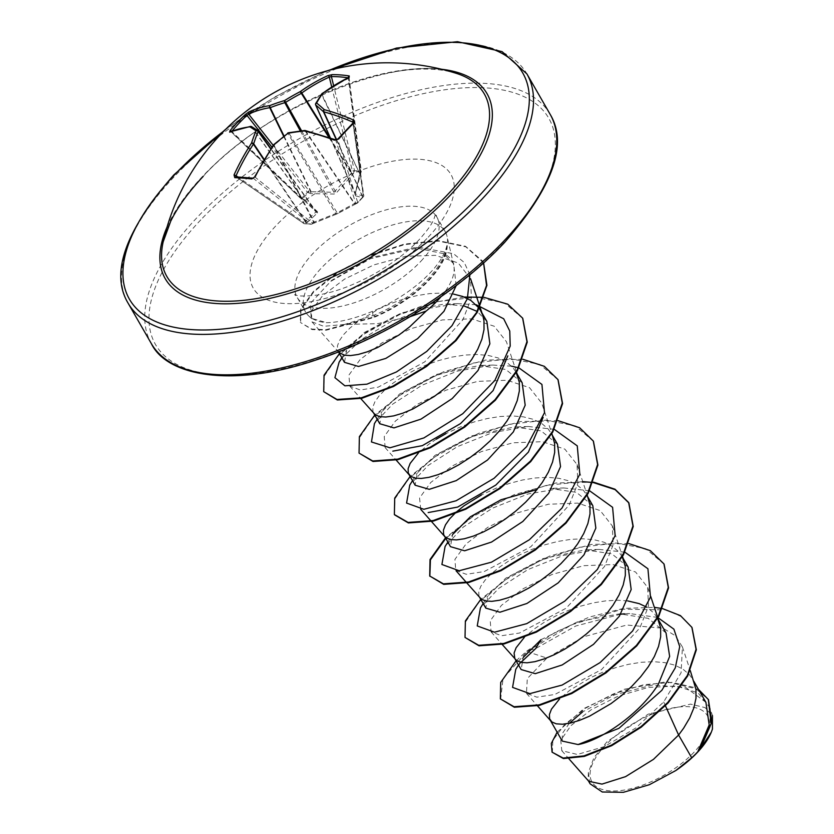 <?xml version="1.0" encoding="UTF-8"?>
<svg xmlns="http://www.w3.org/2000/svg" width="834" height="834" viewBox="0 0 834 834"><rect width="100%" height="100%" fill="white"/><g stroke="black" fill="none" stroke-linecap="round" stroke-linejoin="round"><path stroke-width="0.63" stroke-dasharray="4.17 3.13" d="M348.331 77.531A1.564 1.147 98.7 0 0 348.362 77.864A228.339 143.573 -111.7 0 0 347.809 77.781M356.483 203.454A1.564 1.355 -113.3 0 1 356.139 203.684L357.098 203.277A1.564 1.564 0 0 0 357.567 202.964A1.564 0.834 -134.4 0 1 357.442 203.037L363.28 196.866L361.758 197.491L354.961 195.636L359.454 174.952L360.747 172.054L354.242 171.564L352.751 174.442L336.258 193.029L334.059 194.041L310.988 193.634L308.278 192.685L302.45 198.846L304.983 199.983L317.41 211.648L317.535 212.837L307.277 222.532L304.973 223.658L311.489 224.158L336.123 214.255L357.442 203.037A1.564 1.355 -113.3 0 1 355.597 202.923L336.133 213.4L312.208 222.866A1.564 1.042 128.7 0 1 310.54 224.065A1.564 1.042 128.7 0 1 310.509 224.054L304.076 223.575L236.397 177.048A1.564 1.22 92.2 0 0 235.866 176.86L236.397 177.048A228.339 64.572 23.5 0 1 253.359 178.34L255.089 177.173L254.787 176.652M306.505 222.97A1.564 0.938 65.8 0 1 305.234 221.531L316.096 211.867L303.524 199.816L301.095 198.836L308.934 190.725L311.165 191.726L333.986 192.31L351.281 173.295L352.323 170.782L360.872 170.803L355.086 193.342L355.148 193.926L362.029 195.594L363.228 194.864A1.564 1.314 64.5 0 1 363.28 196.866A1.564 0.709 -138.7 0 0 363.405 196.782L357.567 202.954A1.564 1.564 0 0 0 357.567 202.954A1.564 0.834 -134.4 0 0 357.703 202.37A1.564 1.157 162.4 0 1 355.597 202.923L335.716 140.112L337.812 139.528A228.339 117.271 -66.4 0 1 353.001 123.463L363.468 196.282L357.703 202.37L337.812 139.528A1.564 0.709 -138.7 0 1 337.874 139.028M252.931 178.163A1.564 1.115 96.3 0 1 253.359 178.34L310.509 224.054A1.564 1.22 -87.7 0 0 311.051 224.242A1.564 1.564 0 0 0 311.78 224.096A1.564 1.001 -115.6 0 1 311.489 224.158A1.564 1.22 -87.7 0 1 311.051 224.242L304.514 223.752A1.564 1.115 -83.8 0 1 304.076 223.575A1.564 0.855 124.5 0 1 304.056 223.564A1.564 0.855 124.5 0 1 303.795 223.481A1.564 1.564 0 0 0 304.514 223.752A1.564 1.115 -83.8 0 0 304.973 223.658A1.564 0.938 65.8 0 1 303.701 222.219L305.234 221.531L263.951 159.878M236.105 176.954L303.795 223.481A1.564 0.855 124.5 0 1 303.701 222.219L237.836 176.944M163.193 241.756A183.105 82.775 150.1 0 1 203.402 175.87A183.105 82.775 150.1 0 1 456.146 73.298C404.803 52 267.099 104.563 203.173 176.433M605.275 745.419A66.532 30.076 -29.9 0 0 609.904 790.851A66.532 30.076 -29.9 0 0 694.055 752.174A66.532 30.076 -29.9 0 0 689.426 706.742A66.532 30.076 -29.9 0 0 605.275 745.419M446.92 245.54C444.814 254.537 438.653 264.242 428.426 274.667L424.412 278.546C409.63 292.036 392.303 302.971 372.444 311.353C354.617 318.64 339.375 322.424 326.719 322.695A80.564 36.415 150.1 0 1 308.663 315.898A80.564 36.415 150.1 0 1 305.557 311.979A80.564 36.415 150.1 0 1 321.643 267.735A80.564 36.415 150.1 0 1 392.407 225.024A80.564 36.415 150.1 0 1 445.231 231.664A80.564 36.415 150.1 0 1 447.045 236.324A80.564 36.415 150.1 0 1 447.066 245.79L446.92 245.54A80.241 36.279 150.1 0 1 428.593 279.922A80.241 36.279 150.1 0 1 373.205 317.118L373.507 317.629L374.737 314.96L344.505 324.457L377.521 323.655L410.297 316.586M447.066 245.79L447.222 245.613A80.241 36.279 150.1 0 1 428.884 280.433A80.241 36.279 150.1 0 1 373.507 317.629L326.323 330.191L312.093 329.586L300.323 322.404L311.801 329.076L326.031 329.68L373.205 317.118L372.444 311.353M447.222 245.613C445.564 255.496 439.695 266.036 429.604 277.242C414.863 293.088 396.567 305.661 374.737 314.96M440.998 296.727A71.933 32.516 -29.9 0 0 453.696 265.035A71.933 32.516 -29.9 0 0 452.07 260.875A71.933 32.516 -29.9 0 0 443.261 253.599L414.415 247.656L370.703 257.789L331.651 280.37L310.54 303.222L311.124 318.202L326.719 322.695M464.329 306.057L443.886 304.076L401.519 312.896L364.375 332.464L346.663 350.144L344.473 362.342M453.571 294.1L441.52 293.036L429.354 293.631L416.614 295.663L403.687 299.01L390.979 303.493L378.897 308.893L358.047 321.455L349.926 328.064L343.681 334.517L339.49 340.512L337.457 345.808L337.614 350.155L338.5 351.885M694.712 683.953L692.491 678.991L689.311 674.56L682.879 669.097L674.591 665.084L664.698 662.603L653.502 661.675L641.336 662.269L628.596 664.302L615.659 667.659L602.961 672.131L590.868 677.542L570.018 690.104L559.562 698.923M569.299 723.307L562.345 733.524L562.262 741.082M518.498 664.99L523.262 657.359L521.135 669.546M627.731 600.918L618.171 600.24L606.005 600.834L593.266 602.867L580.328 606.214L567.631 610.696L555.538 616.097L544.446 622.174L534.698 628.659L524.232 637.489M628.158 567.12L611.802 553.797L585.176 549.867L542.788 558.665L505.696 578.223L487.942 595.914L485.795 608.111M622.289 556.935L618.651 551.681L612.219 546.218L603.931 542.204L594.037 539.723L582.841 538.795L570.675 539.389L557.936 541.422L545.009 544.769L532.301 549.252L520.207 554.662L509.115 560.74L499.368 567.224L491.247 573.823L485.002 580.276L480.801 586.281L478.768 591.577L478.935 595.914L480.207 598.134M447.837 542.11L452.633 534.448L450.464 546.666M557.498 444.241L541.13 430.907L514.568 426.956L472.18 435.775L435.035 455.343L417.281 473.034L415.144 485.221M436.338 439.164L428.707 444.334L418.251 453.164M522.167 382.796L505.821 369.472L479.196 365.553L436.808 374.341L399.705 393.909L381.951 411.6L379.835 423.766M515.85 371.787L512.67 367.367L506.238 361.893L497.95 357.88L488.046 355.399L476.85 354.471L464.684 355.065L451.945 357.108L439.018 360.455L426.31 364.938L414.217 370.338L403.124 376.415L393.377 382.9L385.256 389.509L379.011 395.952L374.82 401.957L372.788 407.253L372.944 411.589L374.216 413.82M705.918 702.353L685.517 687.31L652.303 685.089L614.731 694.753L582.57 711.913M666.043 632.985L648.226 618.338L619.61 613.824L577.691 621.768L541.026 639.668M657.171 617.546L653.981 613.126L646.986 607.298M592.807 505.685L576.45 492.352L549.887 488.401L563.648 487.953L528.078 493.968L492.602 508.125L463.287 527.046L445.095 546.479M588.721 499.629L586.51 494.666L583.32 490.246L576.888 484.773L568.611 480.77L558.707 478.289L547.511 477.35L535.345 477.955L522.605 479.988L509.678 483.334L496.97 487.817L481.499 494.948M553.401 438.184L551.18 433.232L547.99 428.801L541.568 423.338L533.28 419.325L523.377 416.844L512.18 415.916L500.014 416.51L487.275 418.543L474.348 421.889L461.64 426.372L446.065 433.565M486.847 321.351L477.184 311.426M620.694 614.199L575.804 626L535.709 648.518L526.765 651.062L527.057 651.583L546.885 658.078L583.831 636.749L626.751 625.041L663.113 628.221L675.373 635.8L682.421 646.965L681.086 672.736L663.687 701.957L635.706 728.04L604.316 746.628L577.336 754.457L561.782 750.683L560.75 740.269L570.946 725.643L591.108 709.807L618.296 696.056L648.362 687.414L676.457 686.038L698.11 692.929L709.797 707.597L710.151 726.852L700.341 748.911M590.086 783.793L588.377 772.43L593.954 757.658L607.121 741.582L648.164 714.154L690.521 704.115L705.137 707.618L712.726 716.416L709.797 707.597M588.377 772.43L588.116 780.363L588.804 781.322M663.687 701.957L665.428 705.804M456.188 285.624L453.654 263.659L443.261 253.599M624.541 613.845L629.753 613.584L657.046 617.348M516.1 660.809L526.765 651.062L555.611 632.078L589.221 617.118L623.488 608.413L654.346 607.34M557.133 732.179L584.165 708.4L624.624 689.165L666.658 681.712L698.475 689.384M500.64 699.372L503.048 678.626L527.057 651.583L571.592 624.802L622.258 609.164L665.98 609.883L681.701 616.764L692.022 627.585M552.369 752.664L552.817 740.456L564.618 724.517L585.979 707.941L613.73 693.784L643.838 684.672L672.048 682.358L694.545 687.55L708.462 699.768M344.505 324.457L323.717 326.303L311.999 321.872L311.27 310.999L322.633 295.632L344.651 279.056L373.851 264.899L405.866 256.257L435.504 255.34L458.283 263.033L470.574 278.796L471.408 297.926L462.922 319.735L424.735 361.873L378.24 387.153L360.278 389.989L349.79 386.079L348.904 375.081L360.059 359.642L381.826 342.972L410.724 328.721L442.416 319.912L471.742 318.828L494.228 326.24L506.405 341.669L516.329 371.537M385.12 447.514L384.234 436.547L395.399 421.066L417.115 404.427L446.065 390.156L477.705 381.357L507.093 380.262L529.538 387.685L541.735 403.103L551.879 433.628M420.722 509.313L419.575 497.992L430.74 482.5L452.403 465.893L481.416 451.59L513.025 442.802L542.444 441.686L564.879 449.151L577.055 464.559L577.795 483.449L569.205 505.06L530.82 546.75L484.179 571.582L466.3 574.292L455.75 570.414L454.916 559.416L466.06 543.956L487.775 527.307L516.736 513.025L548.386 504.247L577.754 503.121L600.23 510.596L612.365 526.004L613.126 544.915L604.525 566.495L566.171 608.184L519.499 633.037L501.599 635.727L491.09 631.849L490.236 620.84L501.411 605.38L523.147 588.721L552.035 574.48L583.748 565.681L613.063 564.566L635.571 572.009L647.684 587.449L648.456 606.318L639.845 627.95L601.512 669.608L554.839 694.472L536.908 697.172L526.442 693.273L527.317 678.595L546.885 658.078M520.948 662.394L515.756 669.358M624.895 552.191L598.968 549.398L563.398 555.413L527.922 569.559L498.617 588.481L480.436 607.913M589.565 490.757L563.648 487.953M554.235 429.312L528.318 426.508L492.738 432.523L457.251 446.69L427.946 465.612L409.755 485.054M511.565 366.189L492.967 365.073L457.397 371.088L421.921 385.256L392.616 404.177L374.435 423.609M476.235 304.754L457.637 303.628L424.099 309.08L390.322 321.934L361.508 339.428L341.992 358.036M469.876 274.772L464.319 262.564L453.55 253.724L419.867 247.458L370.65 258.603L329.649 282.017M628.826 543.57L591.327 544.414L549.585 556.09L510.575 575.825L480.77 599.375M593.495 482.135L555.997 482.969L514.255 494.656L475.244 514.38L445.439 537.93M558.165 420.69L520.666 421.524L478.924 433.211L439.914 452.945L410.109 476.495M522.835 359.256L485.336 360.09L443.594 371.776L404.584 391.5L374.779 415.051M464.152 297.019L429.917 303.076L395.055 316.003L363.676 333.725L339.448 353.606M483.584 262.939L482.594 261.084L465.518 246.291L438.058 240.588L404.229 244.101L368.951 255.517L337.228 272.364L313.448 291.42L300.699 309.174L300.323 322.404M664.093 564.159L645.839 548.751L616.284 543.028L579.588 547.302L540.974 560.323L505.967 579.536L479.55 601.45L465.403 622.154L465.32 637.937M582.747 481.635L546.479 485.357L507.989 497.856L472.753 516.684L445.731 538.441M593.443 441.301L575.262 425.903L545.832 420.159L509.251 424.339L470.72 437.256L435.734 456.375L409.223 478.226L394.878 498.93L394.513 514.797M558.102 379.845L539.859 364.427L510.304 358.714L473.608 362.978L434.994 375.998L399.986 395.212L373.569 417.125L359.412 437.829L359.329 453.613M522.772 318.4L504.518 302.982L474.973 297.269L438.267 301.533L399.663 314.554L364.656 333.767L338.239 355.691L324.082 376.395L323.999 392.168M483.605 262.918L465.81 246.801L438.35 241.099L404.521 244.612L369.243 256.028L337.52 272.874L313.74 291.931L300.991 309.685L300.615 322.914M711.277 732.262L711.308 732.179A71.515 32.328 -29.9 0 0 712.434 729.093M321.82 93.815A1.564 1.251 -145 0 0 321.726 94.909A1.564 0.792 154.3 0 1 322.007 94.523A228.422 160.097 -80.5 0 1 348.331 78.552L360.747 172.054A1.564 1.178 -90.1 0 0 360.872 170.803L348.362 77.864M232.102 131.032A228.339 196.271 60.8 0 0 231.748 131.449L231.612 132.189A1.564 1.355 66.8 0 0 230.121 131.845L231.372 132.189L301.095 198.836A1.564 1.564 0 0 0 301.647 199.17A1.564 0.834 110.2 0 0 302.45 198.846A1.564 0.782 -133 0 1 301.481 198.085L231.748 131.449L231.612 132.189A228.422 103.26 38.6 0 1 251.66 126.851A1.564 0.751 144.7 0 1 251.983 126.966A1.564 1.459 120.9 0 0 251.587 126.601M317.535 212.837A1.564 1.251 38.5 0 1 316.096 211.867L270.758 148.973M236.053 175.724L236.397 177.048M312.938 223.46A1.564 1.001 -115.6 0 0 313.24 223.397L311.78 224.096A1.564 1.001 -115.6 0 0 312.208 222.866L255.089 177.173A228.422 160.097 -80.5 0 1 273.625 145.689A1.564 0.824 152.4 0 1 274.063 145.314A228.162 189.975 -50.1 0 1 287.98 133.784A1.564 0.834 148.8 0 1 289.054 133.284A228.162 159.242 21 0 1 305.192 131.011A1.564 0.792 145.9 0 1 305.661 130.969A228.422 103.26 38.6 0 1 335.716 140.112A1.564 0.834 -69.9 0 0 335.393 139.737M352.918 123.098L363.228 194.864A1.564 1.032 171.8 0 1 363.78 195.521A1.564 1.032 171.8 0 1 363.488 196.251A1.564 1.032 171.8 0 1 363.468 196.282A1.564 0.709 -138.7 0 1 363.405 196.782A1.564 1.564 0 0 0 363.78 195.521L353.324 122.692M315.648 104.573A1.564 0.73 156.1 0 1 315.7 104.469A228.162 104.156 -98.2 0 1 321.726 94.909L359.819 173.941A1.564 0.865 11.7 0 1 359.975 174.462L359.975 174.462A1.564 0.865 11.7 0 1 359.454 174.952M330.337 137.933L355.148 193.926A1.564 1.47 -64.7 0 1 354.961 195.636M304.983 199.983A1.564 1.084 -46.7 0 1 303.649 199.972L303.649 199.972A1.564 1.084 -46.7 0 1 303.524 199.816L251.983 126.966A228.162 29.961 50.6 0 1 258.113 130.938L258.227 131.094M250.94 126.414A1.564 1.282 82.3 0 1 251.66 126.851L302.982 199.399A1.564 0.834 110.2 0 0 303.305 199.785L303.305 199.785A1.564 0.834 110.2 0 0 304.108 199.462M317.41 211.648A1.564 1.241 -49.2 0 1 316.211 211.492L316.211 211.492A1.564 1.241 -49.2 0 1 316.034 211.294L270.925 148.713L316.211 211.492L303.649 199.972L301.647 199.17A1.564 0.834 110.2 0 1 301.314 198.794L231.612 132.189M307.277 222.532A1.564 1.303 52 0 1 305.724 221.469L264.201 159.45M273.208 145.335L308.934 190.725A1.564 0.876 -66.5 0 1 308.278 192.685A1.564 0.761 -140.1 0 1 307.246 191.997L271.957 147.17M283.664 136.265L310.529 191.413A1.564 0.876 -66.5 0 1 309.873 193.373M284.019 135.984L311.165 191.726A1.564 0.563 -85.9 0 1 310.988 193.634M300.344 130.99L333.986 192.31A1.564 0.667 -93.8 0 1 334.059 194.041M301.595 130.844L336.258 193.029M313.98 223.043L313.24 223.397A1.564 1.001 -115.6 0 0 313.657 222.167L273.625 145.689A1.564 0.615 34.5 0 1 273.437 144.991M328.888 137.433L351.281 173.295L352.751 174.442M336.123 214.255L314.116 223.043L314.272 222.115L274.063 145.314M329.732 137.725L351.51 172.586L353.418 173.357M338.312 213.243A1.564 0.897 -112.1 0 1 338.197 213.306L336.175 214.234L287.688 133.096M331.703 86.872L352.323 170.782L354.242 171.564A1.564 1.147 -81.4 0 0 354.44 170.313L333.631 85.652M355.753 203.85A1.564 0.99 -121.5 0 1 355.597 203.976L338.197 213.306A1.564 0.897 -112.1 0 1 337.197 212.899L289.054 133.284A1.564 0.73 -100 0 0 288.376 132.794M305.15 130.531A1.564 1.011 -76.6 0 1 305.661 130.969L354.638 203.34A1.564 1.355 -113.3 0 0 356.139 203.684L355.597 203.976A1.564 0.99 -121.5 0 1 354.377 203.684L305.192 131.011A1.564 0.667 -96.1 0 0 304.817 130.542M322.049 93.575A1.564 0.907 -126.5 0 0 322.007 94.523L359.85 173.847M315.659 104.354A1.564 1.199 -150.4 0 0 315.7 104.469L355.086 193.342A1.564 1.022 17.9 0 1 355.201 194.03L355.201 194.03A1.564 1.022 17.9 0 1 354.846 194.447M362.248 197.356A1.564 1.314 64.6 0 0 362.196 195.354L336.613 139.737M336.258 139.57L362.029 195.594A1.564 1.512 -84.6 0 1 361.758 197.491M348.758 77.322A1.564 1.001 -115.6 0 0 348.331 78.552M353.136 122.879A1.564 0.834 -134.4 0 0 353.001 123.463M167.04 227.098A185.596 83.9 150.1 0 1 202.287 176.704A185.596 83.9 150.1 0 1 441.54 69.253M128.123 303.211A230.007 103.979 150.1 0 1 174.056 176.871A230.007 103.979 150.1 0 1 376.092 54.929A230.007 103.979 150.1 0 1 526.9 73.903M200.785 219.874A226.869 102.561 -29.9 0 0 216.569 374.789A226.869 102.561 -29.9 0 0 503.517 242.923A226.869 102.561 -29.9 0 0 487.723 88.008A226.869 102.561 -29.9 0 0 200.785 219.874M550.148 114.321A230.007 103.979 -29.9 0 0 399.34 95.347A230.007 103.979 -29.9 0 0 197.293 217.299A230.007 103.979 -29.9 0 0 151.361 343.629M420.774 261.365A80.564 36.415 -29.9 0 0 436.86 217.111A80.564 36.415 -29.9 0 0 384.047 210.47A80.564 36.415 -29.9 0 0 313.271 253.182A80.564 36.415 -29.9 0 0 297.185 297.425A80.564 36.415 -29.9 0 0 350.009 304.076A80.564 36.415 -29.9 0 0 420.774 261.365M428.217 237.19A114.018 51.541 -29.9 0 0 420.284 159.336A114.018 51.541 -29.9 0 0 276.075 225.607A114.018 51.541 -29.9 0 0 284.008 303.461A114.018 51.541 -29.9 0 0 428.217 237.19M224.388 130.604A226.869 102.561 150.1 0 1 329.305 70.275M445.231 231.664L436.86 217.111L435.692 213.494L433.951 219.019C431.866 224.21 426.81 231.237 418.783 240.077C407.618 251.899 393.294 262.887 375.832 273.072C354.742 284.842 335.508 292.129 318.15 294.955C293.068 297.79 295.987 293.995 294.642 294.6L297.185 297.425L305.557 311.979M453.696 265.035L447.045 236.324M338.468 351.906L338.145 351.343M479.779 597.655L479.467 597.102M373.788 413.33L373.476 412.778M693.846 681.336L692.491 678.991M622.3 556.914L621.841 556.111M587.855 497.012L586.51 494.666M552.525 435.577L551.18 433.232M561.782 750.694L568.944 758.815M453.665 263.648L452.07 260.875M311.989 321.882L338.885 352.375M479.79 306.422L480.009 307.089M349.769 386.1L360.747 398.537M385.099 447.535L396.16 460.076M577.065 464.548L587.209 495.062M612.396 525.993L622.539 556.507M491.08 631.859L502.151 644.401M647.726 587.438L650.676 596.289M657.651 617.296L657.87 617.952M526.421 693.294L537.482 705.845M682.421 646.965L690.302 670.682M311.124 318.202L308.663 315.898M598.968 549.398L585.176 549.835M483.167 603.545L487.942 595.914M528.318 426.508L514.568 426.956M412.517 480.665L417.281 473.034M492.967 365.073L479.196 365.511M377.187 419.231L381.941 411.6M457.637 303.628L443.886 304.076M341.857 357.786L346.631 350.134M419.867 247.458L414.415 247.646M482.886 261.605L482.594 261.084M619.61 613.824L629.753 613.584M226.222 128.78L274.824 96.932L326.803 70.953M349.029 77.166L361.289 171.043A1.564 1.564 0 0 1 361.132 171.95L355.159 194.207L330.274 137.912"/><path stroke-width="1.25" d="M300.344 130.99L284.811 102.686A228.162 177.225 -147.9 0 0 270.226 107.669A1.564 0.615 154 0 1 269.757 107.711A228.422 121.253 -131.6 0 0 248.668 114.154L246.937 115.384A1.564 0.782 -133 0 0 245.269 114.56L248.72 112.037A229.986 122.087 48.4 0 1 269.955 105.553A229.725 178.434 32.1 0 1 284.634 100.539A229.725 209.376 -57.6 0 1 300.219 91.646L301.355 93.356A228.162 207.947 122.4 0 0 285.885 102.196A1.564 0.573 151.3 0 1 284.811 102.686A1.564 0.813 -106.4 0 1 284.634 100.539L301.595 130.844M332.161 74.633A1.564 1.188 89.8 0 0 331.4 76.572L329.294 77.103A228.422 178.101 88.5 0 0 301.793 92.991A1.564 0.865 54.4 0 0 300.219 91.646A229.986 179.32 -91.5 0 1 327.908 75.644L332.161 74.633A229.903 144.553 68.3 0 1 340.626 74.945A229.903 144.553 68.3 0 1 349.227 75.936A1.564 1.147 98.7 0 0 348.331 77.531M163.193 241.756A230.007 230.007 0 0 1 456.146 73.298L456.146 73.298A183.105 82.775 150.1 0 1 447.733 194.468A183.105 82.775 150.1 0 1 256.33 298.614A183.105 82.775 150.1 0 1 163.193 241.756L170.699 221.25C177.673 207.009 188.494 192.07 203.173 176.433M338.719 139.017L334.486 140.164A1.564 0.834 -69.9 0 1 335.393 139.737L337.874 139.028A1.564 0.709 -138.7 0 1 338.719 139.017A229.903 118.074 113.6 0 1 346.308 130.677A229.903 118.074 113.6 0 1 354.012 122.838A1.564 0.834 -134.4 0 0 353.136 122.879L337.874 139.028M274.063 145.314L273.688 144.699L287.97 133.252A229.725 191.278 129.9 0 0 273.959 144.866A229.986 161.202 99.5 0 0 255.287 176.558L251.826 178.945A229.903 65.01 -156.5 0 0 234.761 177.642L234.031 174.942A229.986 179.32 -91.5 0 1 251.514 143.156A229.725 122.973 -108 0 1 256.017 130.813A229.725 30.17 -129.4 0 0 249.846 126.82A229.986 103.969 -141.4 0 0 229.673 132.189L229.975 130.74A229.903 197.616 -119.2 0 1 237.388 122.389A229.903 197.616 -119.2 0 1 245.269 114.56M410.297 316.586L426.143 311.061A71.933 32.516 -29.9 0 0 437.704 300.386A71.933 32.516 -29.9 0 0 440.998 296.727M338.5 351.885L344.473 362.342L358.537 366.47L385.808 358.411L417.584 338.646L443.98 311.301L456.188 285.624M338.885 352.375L344.286 355.19L350.488 355.586L358.307 354.45L367.429 351.771L377.521 347.559L399.038 334.945L409.661 326.855L426.143 311.061M568.944 758.815L588.804 781.322L601.992 784.106L625.552 776.642L653.47 759.357L678.605 735.025L691.699 757.793A71.933 32.516 -29.9 0 0 697.474 752.122A71.933 32.516 -29.9 0 0 697.735 751.851L709.181 724.923L705.918 702.353L693.846 681.336M665.428 705.804L678.605 735.025L683.671 728.124L689.708 717.907L693.878 707.847L695.994 698.225L695.942 689.322L690.302 670.682M550.127 719.982L562.262 741.082L578.087 744.543C599.719 740.863 639.605 714.665 658.38 684.151L669.65 656.41L666.043 632.985L657.63 618.359L660.622 627.877L660.664 636.79L658.547 646.402L654.377 656.462L648.341 666.689L640.658 676.781L631.651 686.476L621.643 695.493L611.009 703.594L589.492 716.197L579.411 720.409L570.289 723.099L562.47 724.225L556.268 723.829L551.91 721.983L549.596 718.793L549.429 714.457L551.462 709.161L559.562 698.923M582.57 711.913L569.299 723.307M520.948 662.394L535.709 648.518L541.026 639.668L523.272 657.359M515.11 659.089L521.125 669.546L535.251 673.663L562.199 664.948L593.506 644.348L619.339 616.253L631.182 589.523L628.158 567.12L622.3 556.914M524.232 637.489L516.131 647.716L514.098 653.012L514.797 658.537M502.151 644.401L516.58 660.538L520.937 662.394L527.14 662.79L534.959 661.654L544.081 658.964L554.162 654.763L564.837 649.113L575.679 642.149L586.312 634.048L596.32 625.041L605.338 615.346L613.011 605.244L619.047 595.028L623.217 584.968L625.333 575.345L625.291 566.432L622.289 556.935M479.779 597.655L485.795 608.111L499.941 612.219L526.932 603.472L558.186 582.883L584.009 554.819L595.851 528.099L592.807 505.685L587.855 497.012M466.821 582.966L481.249 599.093L485.607 600.949L491.81 601.345L499.629 600.219L508.75 597.53L518.842 593.318L529.507 587.668L540.349 580.704L550.982 572.614L560.99 563.596L570.008 553.901L577.681 543.81L583.727 533.583L587.887 523.523L590.003 513.9L589.961 504.997L587.209 495.062M537.065 489.548L501.036 499.754L470.366 516.788L452.654 534.458M481.499 494.948L464.038 505.779L455.917 512.389L449.672 518.831L445.481 524.836L443.448 530.132L443.605 534.479L450.464 546.666L464.601 550.784L491.528 542.069L522.803 521.5L548.678 493.374L560.531 466.613L557.498 444.241M444.136 535.657L445.919 537.659L450.277 539.515L456.479 539.911L464.298 538.774L473.42 536.085L483.512 531.884L494.176 526.233L505.018 519.269L515.652 511.169L525.66 502.151L534.677 492.467L542.35 482.365L548.397 472.138L552.556 462.078L554.673 452.466L554.631 443.552L551.879 433.628M408.806 474.223L415.134 485.221L429.26 489.339L456.219 480.624L487.515 460.024L513.348 431.939L525.191 405.199L522.167 382.796L516.017 372.089L519.301 382.118L519.342 391.021L517.226 400.643L513.066 410.703L507.02 420.93L499.347 431.022L490.329 440.717L480.321 449.734L469.688 457.824L458.846 464.788L448.181 470.439L438.09 474.65L428.968 477.329L421.149 478.466L414.946 478.07L410.589 476.214L408.274 473.034L408.118 468.687L410.151 463.402L418.251 453.164M379.835 423.766L393.961 427.894L420.941 419.148L452.195 398.569L478.018 370.494L489.871 343.775L486.847 321.351L479.321 308.455M360.747 398.537L375.258 414.779L379.616 416.625L385.819 417.031L393.638 415.895L402.759 413.205L412.851 409.004L434.368 396.39L444.991 388.29L454.999 379.272L464.017 369.587L471.69 359.485L477.736 349.258L481.896 339.198L484.012 329.586L483.97 320.673L482.74 315.304L480.52 310.352M646.986 607.298L639.261 603.649L627.731 600.918M446.065 433.565L436.338 439.164M477.184 311.426L464.329 306.057M478.997 308.007L470.908 300.459L462.62 296.445L453.571 294.1M708.462 699.768L711.829 722.171L700.341 748.911L711.308 732.179L712.434 729.093L712.444 715.541M691.699 757.793L675.842 770.522L649.436 784.679L623.415 792.3L602.273 791.998L590.086 783.793L588.116 780.363M620.694 614.199L624.541 613.845M658.005 617.702L673.893 629.159L679.72 646.59L675.29 667.836L661.862 690.291L618.943 728.311L578.087 744.543M654.346 607.34L662.144 608.549M662.623 608.643L680.44 615.617L691.876 627.335L696.056 649.279L687.362 675.477L667.794 702.447L640.939 726.664L611.385 745.169L583.977 755.896L563.117 758.054L552.066 752.153L551.316 743.428L557.133 732.179M698.475 689.384L708.316 699.507L711.173 723.558L697.735 751.851M692.022 627.585L696.348 649.79L687.664 675.988L668.097 702.958L641.242 727.175L611.676 745.679L584.269 756.407L563.409 758.565L552.066 752.153M700.862 748.223L697.86 751.695M507.823 355.868L493.102 390.593L460.524 423.589L422.338 445.648L392.804 451.152M543.143 417.365L528.412 452.07L495.792 485.075L457.647 507.082L428.155 512.576M518.498 664.99L515.756 669.358L512.566 687.383L529.83 693.627L562.137 685.068L600.063 662.613L632.683 630.911L650.489 597.061L647.924 568.757L624.895 552.191M483.167 603.545L480.436 607.913L477.236 625.938L494.489 632.193L526.796 623.624L564.722 601.178L597.352 569.476L615.148 535.626L612.594 507.312L589.565 490.757M447.837 542.11L445.095 546.479L441.905 564.493L459.159 570.748L491.466 562.189L529.392 539.734L562.022 508.031L579.818 474.181L577.264 445.877L554.235 429.312M412.517 480.665L409.755 485.054L406.575 503.069L423.849 509.303L456.156 500.744L494.082 478.289L526.692 446.576L544.498 412.736L541.933 384.432L518.904 367.867M518.414 367.731L511.565 366.189M377.187 419.231L374.435 423.609L371.464 441.968L389.958 447.795L423.87 437.944L462.766 413.716L494.854 380.46L510.21 346.079L509.772 331.077L503.684 318.765L476.235 304.754M341.992 358.036L339.115 362.154L334.914 377.677L344.901 385.819L366.95 384.172L396.4 371.974L426.727 351.427L452.007 325.677L467.374 298.749L469.876 274.772M516.1 660.809L500.702 682.41L500.348 698.861L514.057 706.732L539.129 704.886L571.436 693.023L605.703 672.36L636.394 645.453L658.485 615.826L668.274 587.397L663.947 563.909L650.311 550.638L628.826 543.57M480.77 599.375L465.372 620.976L465.018 637.426L478.726 645.297L503.809 643.452L536.106 631.588L570.373 610.926L601.053 584.019L623.144 554.391L632.943 525.962L628.627 502.475L614.981 489.204L593.495 482.135M445.439 537.93L430.042 559.541L429.698 575.992L443.407 583.852L468.489 582.007L500.786 570.143L535.053 549.481L565.733 522.574L587.814 492.957L597.613 464.528L593.297 441.04L579.661 427.759L558.165 420.69M410.109 476.495L394.711 498.096L394.367 514.547L408.076 522.418L433.159 520.562L465.466 508.698L499.733 488.036L530.414 461.129L552.494 431.501L562.283 403.072L557.956 379.585L544.321 366.314L522.835 359.256M374.779 415.051L359.381 436.651L359.037 453.091L372.735 460.973L397.818 459.127L430.125 447.264L464.392 426.591L495.073 399.694L517.163 370.056L526.952 341.627L522.626 318.14L507.75 304.181L484.054 297.352M483.595 297.311L464.152 297.019M339.448 353.606L324.051 375.206L323.696 391.657L336.999 399.465L361.414 397.797L392.887 386.121L425.903 366.209L455.312 340.543L476.61 312.437L486.545 285.447L483.584 262.939M500.348 698.861L514.349 707.242L539.431 705.408L571.728 693.534L606.005 672.871L636.686 645.964L658.777 616.336L668.566 587.907L664.093 564.159M465.018 637.426L479.018 645.808L504.101 643.963L536.398 632.099L570.664 611.437L601.356 584.53L623.446 554.902L633.235 526.473L628.919 502.985L615.106 489.621L593.318 482.573M592.849 482.511L582.747 481.635M445.731 538.441L430.417 559.854L429.844 576.242M429.698 575.992L443.698 584.363L468.781 582.518L501.078 570.654L535.345 549.992L566.025 523.095L588.106 493.467L597.905 465.038L593.443 441.301M394.513 514.797L408.368 522.928L433.451 521.083L465.758 509.209L500.025 488.547L530.705 461.64L552.786 432.012L562.585 403.583L558.102 379.845M359.037 453.091L373.027 461.483L398.11 459.638L430.417 447.775L464.684 427.112L495.375 400.205L517.455 370.567L527.255 342.138L522.772 318.4M323.696 391.657L337.363 399.986L361.914 398.266L393.533 386.465L426.643 366.397L456.062 340.585L477.236 312.354L486.931 285.343L483.605 262.918M675.842 770.522A71.515 32.328 -29.9 0 0 711.277 732.262A71.515 32.328 -29.9 0 0 711.298 732.21M349.227 75.936L349.175 77.27A1.564 1.001 -115.6 0 0 348.758 77.322L322.174 93.45A1.564 0.907 -126.5 0 0 322.049 93.575M349.175 77.27A229.986 161.202 99.5 0 0 322.664 93.356A229.725 104.865 81.8 0 0 316.597 102.978A1.564 1.199 -150.4 0 0 315.659 104.354M336.258 139.57L323.436 111.714A1.564 1.272 132.4 0 1 324.332 109.692A1.564 1.032 105.1 0 0 323.769 111.819A1.564 0.657 155.3 0 1 323.436 111.714A228.162 47.945 -120.4 0 0 315.763 105.042A1.564 1.334 129.3 0 1 316.597 102.978A229.725 48.278 59.6 0 1 324.332 109.692A229.986 122.087 48.4 0 1 353.533 120.023L354.012 122.838M329.732 137.725L301.793 92.991A1.564 0.594 148 0 1 301.355 93.356L328.888 137.433M258.113 130.938A1.564 0.678 144.2 0 1 258.186 131.001A1.564 0.678 144.2 0 1 258.165 131.511A1.564 1.126 -157.5 0 0 256.017 130.813A1.564 1.407 124.7 0 1 258.113 130.938M270.758 148.973L258.165 131.511A228.162 122.129 72 0 0 253.692 143.771A1.564 0.615 146.2 0 1 253.421 144.146A1.564 0.657 -146.7 0 0 251.514 143.156A1.564 1.063 -162.3 0 1 253.692 143.771L264.201 159.45M330.337 137.933L315.763 105.042A1.564 0.73 156.1 0 1 315.648 104.907A1.564 0.73 156.1 0 1 315.648 104.573M284.019 135.984L270.226 107.669A1.564 0.855 -111.3 0 1 269.955 105.553A1.564 1.261 -99.3 0 0 269.757 107.711L283.664 136.265M327.908 75.644A1.564 0.938 65.8 0 1 329.294 77.103L331.703 86.872M273.208 145.335L248.668 114.154A1.564 1.314 -115.4 0 1 248.72 112.037M231.539 131.251A1.564 0.761 -140.2 0 0 229.975 130.74M250.94 126.414A1.564 1.282 82.3 0 0 250.575 126.393L230.121 131.845A1.564 1.355 66.8 0 0 229.673 132.189M321.82 93.815A1.564 1.251 -145 0 1 322.664 93.356A1.564 0.907 -126.5 0 0 322.174 93.45A1.564 1.564 0 0 0 321.82 93.815L315.721 103.489A1.564 1.564 0 0 0 315.648 104.907L330.274 137.912M250.575 126.393A1.564 1.282 82.3 0 0 249.846 126.82A1.564 1.459 120.9 0 1 251.587 126.601A1.564 1.564 0 0 0 250.575 126.393M353.533 120.023A1.564 0.876 113.4 0 0 352.772 122.087A228.422 121.253 -131.6 0 0 323.769 111.819L336.613 139.737M263.951 159.878L253.421 144.146A228.422 178.101 88.5 0 0 236.053 175.724L234.031 174.942M251.826 178.945A1.564 1.115 96.3 0 1 252.931 178.163L235.866 176.86A1.564 1.22 92.2 0 0 234.761 177.642M252.931 178.163L255.287 176.558M334.486 140.164A229.986 103.969 -141.4 0 0 304.222 130.959A1.564 1.011 -76.6 0 1 305.15 130.531A1.564 1.564 0 0 0 304.629 130.5A1.564 0.667 -96.1 0 1 304.817 130.542M273.437 144.991A1.564 0.615 34.5 0 1 273.959 144.866L273.688 144.699A1.564 1.564 0 0 0 273.437 144.991L254.787 176.652M288.376 132.794A1.564 0.73 -100 0 0 287.97 133.252A229.725 160.337 -159 0 1 304.222 130.959A1.564 0.667 -96.1 0 1 304.629 130.5L288.376 132.794A1.564 1.564 0 0 0 287.688 133.096M271.957 147.17L246.937 115.384A228.339 196.271 60.8 0 0 239.108 123.161A228.339 196.271 60.8 0 0 232.102 131.032M347.809 77.781A228.339 143.573 -111.7 0 0 339.813 76.874A228.339 143.573 -111.7 0 0 331.4 76.572L333.631 85.652M441.54 69.253A185.596 83.9 150.1 0 1 449.943 195.552A185.596 83.9 150.1 0 1 244.591 302.7A185.596 83.9 150.1 0 1 167.04 227.098M329.305 70.275A226.869 102.561 150.1 0 1 512.295 60.455A226.869 102.561 150.1 0 1 477.486 197.658A226.869 102.561 150.1 0 1 190.538 329.524A226.869 102.561 150.1 0 1 174.754 174.608A226.869 102.561 150.1 0 1 224.388 130.604M550.148 114.321C568.204 144.313 552.952 187.087 504.403 242.652C458.617 291.598 384.891 337.624 316.639 359.777C232.801 388.404 166.863 376.103 151.361 343.629A230.007 103.979 -29.9 0 0 302.169 362.602A230.007 103.979 -29.9 0 0 504.216 240.661A230.007 103.979 -29.9 0 0 550.148 114.321L526.9 73.903A230.007 103.979 150.1 0 1 480.968 200.243A230.007 103.979 150.1 0 1 278.931 322.185A230.007 103.979 150.1 0 1 128.123 303.211C110.067 273.218 125.308 230.445 173.868 174.879L226.222 128.78M258.227 131.094L270.925 148.713L258.186 131.001A1.564 1.564 0 0 0 257.8 130.636L251.587 126.601M236.053 175.724L237.836 176.944M352.918 123.098L352.772 122.087M379.804 423.787L373.788 413.33M557.508 444.241L552.525 435.577M151.361 343.629L128.123 303.211M708.316 699.507L708.608 700.028M470.595 278.785L479.79 306.422M480.009 307.089L482.74 315.304M516.329 371.537L518.07 376.749M396.16 460.076L409.546 475.255M420.722 509.313L431.063 521.042M431.491 521.521L444.876 536.7M456.052 570.748L466.394 582.476M622.539 556.507L624.051 561.074M650.676 596.289L657.651 617.296M657.87 617.952L659.381 622.508M537.482 705.845L550.867 721.014M339.115 362.154L341.857 357.786M326.803 70.953L396.504 48.08L457.48 41.7L502.068 51.614L526.9 73.903M348.768 78.083L348.758 77.322M335.393 139.737L305.15 130.531"/></g></svg>
